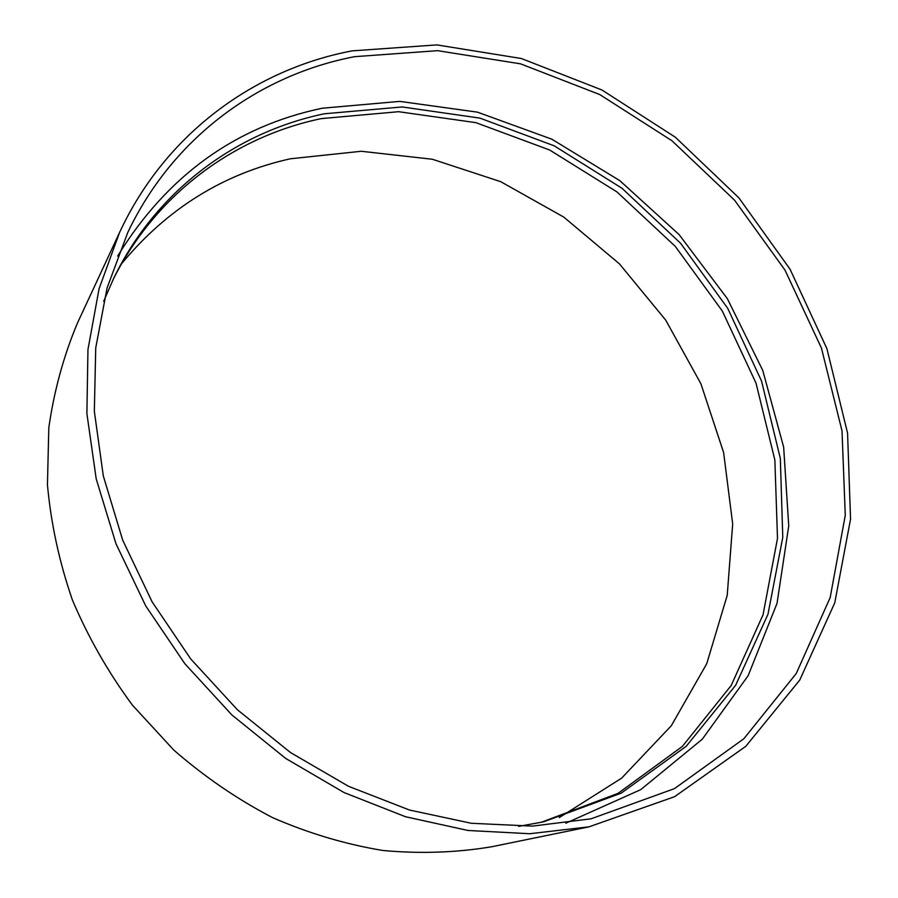 <?xml version="1.0" encoding="UTF-8"?>
<svg xmlns="http://www.w3.org/2000/svg" width="898" height="898" viewBox="0 0 898 898"><rect width="100%" height="100%" fill="white"/><g stroke="black" fill="none" stroke-linecap="round" stroke-linejoin="round"><path stroke-width="1.35" d="M559.297 817.584L621.629 778.151L671.3 725.752L706.737 663.712L727.212 595.385L732.689 523.994L723.62 452.536L700.9 383.749L665.699 320.103L619.44 263.866L563.798 217.103L500.702 181.665L432.353 159.249L361.288 151.268L290.368 158.789C223.467 173.64 167.219 208.605 121.612 263.698M119.49 232.638L77.598 322.73C63.691 355.743 54.093 390.765 48.806 427.807L47.448 484.774C50.962 523.523 59.257 561.867 72.345 599.842C88.094 637.075 108.097 672.153 132.365 705.076L173.662 749.942C204.306 776.691 237.274 799.242 272.543 817.607C308.665 833.333 345.416 844.288 382.806 850.473C420.073 853.897 456.364 852.662 491.689 846.758L589.021 826.834L674.6 796.683L745.823 746.283L799.725 680.1L834.758 602.839L850.552 519.1L847.566 433.105L826.912 348.682L790.06 269.232L738.841 197.807L675.33 137.203L601.918 89.98L521.356 58.516L436.843 44.9L352.106 50.872C254.774 69.314 165.513 133.409 119.49 232.638L99.072 288.741L87.959 349.558L86.882 413.54L96.209 478.903L115.965 543.717L145.757 605.959L184.797 663.644L231.897 714.965L285.564 758.339L344.046 792.552L405.492 816.731L467.993 830.47L529.73 833.726L589.021 826.834M541.101 822.366L618.082 793.327L682.345 746.429L731.152 685.556L763.031 614.838L777.5 538.373L774.862 459.989L756.026 383.154L722.306 311.022L675.33 246.445L617.049 191.992L549.699 150.022L475.895 122.656L398.611 111.7L321.316 118.603C234.647 136.676 155.534 193.8 112.755 280.299M518.595 826.373L543.425 821.861L621.192 793.159L686.184 746.328L735.619 685.309L767.981 614.266L782.775 537.363L780.328 458.44L761.538 381.044L727.717 308.34L680.538 243.201L621.955 188.243L554.223 145.835L479.947 118.121L402.169 106.952L324.369 113.777C236.601 131.961 156.51 190.095 113.777 278.156L103.652 301.279M565.807 823.219L640.723 789.656L702.281 739.2L748.124 675.734L777.039 603.333L788.736 525.925L783.662 447.193L762.761 370.436L727.358 298.664L679.09 234.58L619.845 180.666L551.799 139.179L477.489 112.16L399.812 101.384L322.124 108.243C235.31 126.506 167.151 175.784 117.638 256.065M354.508 56.686C259.881 74.826 173.202 136.788 127.752 232.548L107.109 287.865L95.727 347.953L94.335 411.25L103.315 475.974L122.7 540.169L152.11 601.828L190.735 658.964L237.386 709.746L290.57 752.603L348.547 786.311L409.443 810.018L471.349 823.286L532.435 826.115L591.03 818.819L674.477 788.624L743.836 738.762L796.234 673.545L830.179 597.574L845.276 515.317L842.021 430.894L821.434 348.054L784.998 270.118L734.485 200.108L671.951 140.739L599.741 94.548L520.582 63.848L437.618 50.67L354.508 56.686"/></g></svg>
